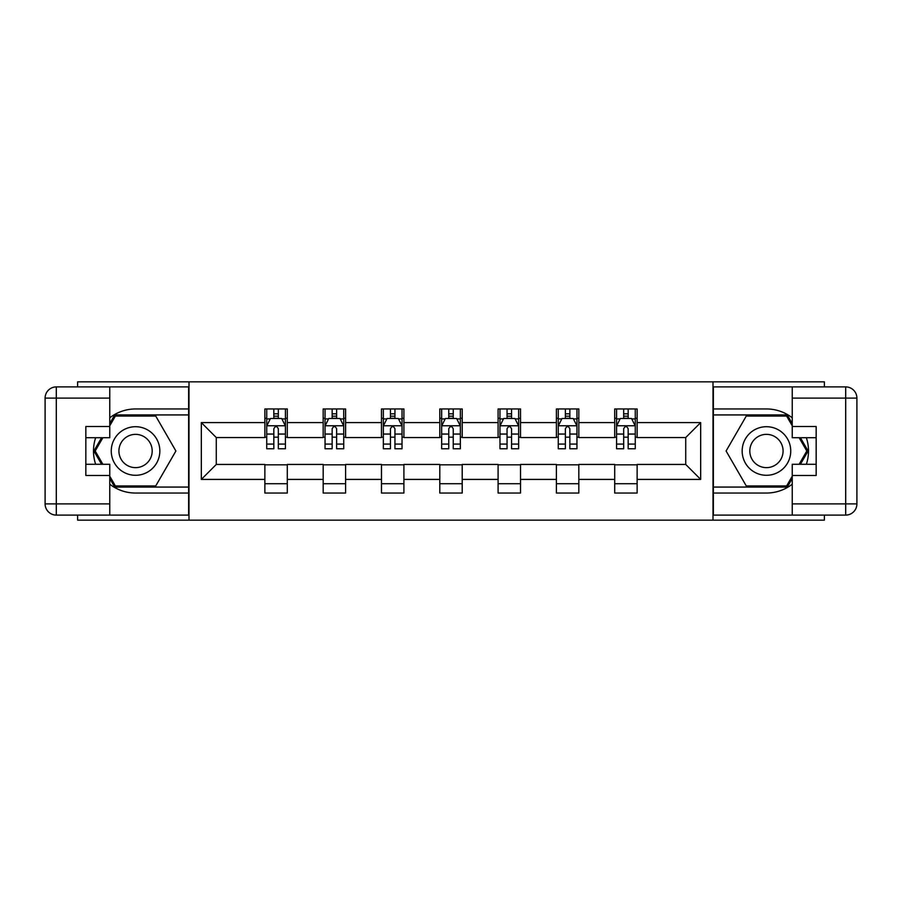 <?xml version="1.0" encoding="UTF-8"?>
<svg xmlns="http://www.w3.org/2000/svg" width="902" height="902" viewBox="0 0 902 902"><rect width="100%" height="100%" fill="white"/><g stroke="black" fill="none" stroke-linecap="round" stroke-linejoin="round"><path stroke-width="1.35" d="M77.617 515.098L77.617 520.15L824.383 520.15L824.383 515.098M824.383 386.902L824.383 381.85L713.008 381.85L713.008 520.15M713.008 381.85L77.617 381.85L77.617 386.902M188.992 520.15L188.992 381.85M637.128 422.598L637.128 408.956L614.702 408.956L614.702 422.598L578.825 422.598L578.825 408.956L556.399 408.956L556.399 422.598L520.522 422.598L520.522 408.956L498.096 408.956L498.096 422.598L462.207 422.598L462.207 408.956L439.793 408.956L439.793 422.598L403.904 422.598L403.904 408.956L381.478 408.956L381.478 422.598L345.601 422.598L345.601 408.956L323.175 408.956L323.175 422.598L287.298 422.598L287.298 408.956L264.872 408.956L264.872 422.598L201.326 422.598L201.326 479.402L216.277 464.451L264.872 464.451L264.872 493.044L287.298 493.044L287.298 464.451L323.175 464.451L323.175 493.044L345.601 493.044L345.601 464.451L381.478 464.451L381.478 493.044L403.904 493.044L403.904 464.451L439.793 464.451L439.793 493.044L462.207 493.044L462.207 464.451L498.096 464.451L498.096 493.044L520.522 493.044L520.522 464.451L556.399 464.451L556.399 493.044L578.825 493.044L578.825 464.451L614.702 464.451L614.702 493.044L637.128 493.044L637.128 464.451L685.723 464.451L685.723 437.549L637.128 437.549L637.128 422.598L700.674 422.598L700.674 479.402L637.128 479.402M614.702 479.402L578.825 479.402M556.399 479.402L520.522 479.402M498.096 479.402L462.207 479.402M439.793 479.402L403.904 479.402M381.478 479.402L345.601 479.402M323.175 479.402L287.298 479.402M264.872 479.402L201.326 479.402M614.702 422.598L614.702 437.549L578.825 437.549L578.825 422.598M556.399 422.598L556.399 437.549L520.522 437.549L520.522 422.598M498.096 422.598L498.096 437.549L462.207 437.549L462.207 422.598M439.793 422.598L439.793 437.549L403.904 437.549L403.904 422.598M381.478 422.598L381.478 437.549L345.601 437.549L345.601 422.598M323.175 422.598L323.175 437.549L287.298 437.549L287.298 422.598M264.872 422.598L264.872 437.549L216.277 437.549L201.326 422.598M216.277 437.549L216.277 464.451M700.674 479.402L685.723 464.451M685.723 437.549L700.674 422.598M264.872 418.291L266.733 418.291M273.836 418.291L278.323 418.291M285.427 418.291L287.298 418.291M264.872 437.166L266.733 437.166M273.836 437.166L278.323 437.166M285.427 437.166L287.298 437.166M264.872 464.834L287.298 464.834M264.872 483.709L287.298 483.709M323.175 464.834L345.601 464.834M323.175 483.709L345.601 483.709M323.175 418.291L325.047 418.291M332.15 418.291L336.626 418.291M343.73 418.291L345.601 418.291M323.175 437.166L325.047 437.166M332.15 437.166L336.626 437.166M343.73 437.166L345.601 437.166M381.478 464.834L403.904 464.834M381.478 483.709L403.904 483.709M381.478 418.291L383.35 418.291M390.453 418.291L394.941 418.291M402.033 418.291L403.904 418.291M381.478 437.166L383.35 437.166M390.453 437.166L394.941 437.166M402.033 437.166L403.904 437.166M439.793 464.834L462.207 464.834M439.793 483.709L462.207 483.709M439.793 418.291L441.653 418.291M448.756 418.291L453.244 418.291M460.347 418.291L462.207 418.291M439.793 437.166L441.653 437.166M448.756 437.166L453.244 437.166M460.347 437.166L462.207 437.166M498.096 464.834L520.522 464.834M498.096 483.709L520.522 483.709M498.096 418.291L499.967 418.291M507.059 418.291L511.547 418.291M518.65 418.291L520.522 418.291M498.096 437.166L499.967 437.166M507.059 437.166L511.547 437.166M518.65 437.166L520.522 437.166M556.399 464.834L578.825 464.834M556.399 483.709L578.825 483.709M556.399 418.291L558.27 418.291M565.374 418.291L569.85 418.291M576.953 418.291L578.825 418.291M556.399 437.166L558.27 437.166M565.374 437.166L569.85 437.166M576.953 437.166L578.825 437.166M614.702 464.834L637.128 464.834M614.702 483.709L637.128 483.709M614.702 418.291L616.573 418.291M623.677 418.291L628.164 418.291M635.267 418.291L637.128 418.291M614.702 437.166L616.573 437.166M623.677 437.166L628.164 437.166M635.267 437.166L637.128 437.166M278.323 413.815L273.836 413.815M285.427 444.077L278.323 444.077L278.323 448.756L285.427 448.756L285.427 425.958L281.683 418.483L270.476 418.483L266.733 425.958L266.733 448.756L273.836 448.756L273.836 444.077L266.733 444.077M266.733 425.958L266.733 408.956M285.427 425.958L285.427 408.956M273.836 418.483L273.836 408.956M278.323 408.956L278.323 418.483M278.323 444.077L278.323 428.766C276.835 425.879 275.335 425.879 273.836 428.766L273.836 444.077M147.691 429.961A24.298 24.298 0 0 0 114.509 438.857A24.298 24.298 0 0 0 123.405 472.039A24.298 24.298 0 0 0 156.587 463.143A24.298 24.298 0 0 0 147.691 429.961M143.869 436.591A16.631 16.631 0 0 0 121.15 442.679A16.631 16.631 0 0 0 127.238 465.409A16.631 16.631 0 0 0 149.957 459.321A16.631 16.631 0 0 0 143.869 436.591M109.762 425.778L115.377 416.059L155.73 416.059L175.901 451L155.73 485.941L115.377 485.941L109.762 476.222M102.862 464.271L95.195 451L102.862 437.729M778.595 429.961A24.298 24.298 0 0 0 745.413 438.857A24.298 24.298 0 0 0 754.309 472.039A24.298 24.298 0 0 0 787.491 463.143A24.298 24.298 0 0 0 778.595 429.961M774.762 436.591A16.631 16.631 0 0 0 752.043 442.679A16.631 16.631 0 0 0 758.131 465.409A16.631 16.631 0 0 0 780.85 459.321A16.631 16.631 0 0 0 774.762 436.591M792.238 476.222L786.623 485.941L746.27 485.941L726.099 451L746.27 416.059L786.623 416.059L792.238 425.778M799.138 437.729L806.805 451L799.138 464.271M109.762 484.205A42.044 42.044 0 0 0 135.548 493.044L188.619 493.044L188.619 515.098L56.307 515.098A11.207 11.207 0 0 1 45.1 503.891L45.1 398.109A11.207 11.207 0 0 1 56.307 386.902L109.762 386.902L109.762 437.729L85.837 437.729M109.762 386.902L188.619 386.902L188.619 408.956L135.548 408.956A42.044 42.044 0 0 0 109.762 417.795M95.646 437.729A42.044 42.044 0 0 0 95.646 464.271M188.619 493.044L188.619 408.956M85.837 464.271L109.762 464.271L109.762 515.098M109.762 426.522L85.837 426.522L85.837 475.478L109.762 475.478M188.619 414.931L114.723 414.931L109.762 423.534M109.762 478.466L114.723 487.069L188.619 487.069M101.565 437.729L93.898 451L101.565 464.271M792.238 417.795A42.044 42.044 0 0 0 766.452 408.956L713.381 408.956L713.381 386.902L845.693 386.902A11.207 11.207 0 0 1 856.9 398.109L856.9 503.891A11.207 11.207 0 0 1 845.693 515.098L792.238 515.098L792.238 464.271L816.163 464.271M792.238 515.098L713.381 515.098L713.381 493.044L766.452 493.044A42.044 42.044 0 0 0 792.238 484.205M806.354 464.271A42.044 42.044 0 0 0 806.354 437.729M713.381 408.956L713.381 493.044M816.163 437.729L792.238 437.729L792.238 386.902M792.238 475.478L816.163 475.478L816.163 426.522L792.238 426.522M713.381 487.069L787.277 487.069L792.238 478.466M792.238 423.534L787.277 414.931L713.381 414.931M800.435 464.271L808.102 451L800.435 437.729M336.626 413.815L332.15 413.815M343.73 444.077L336.626 444.077L336.626 448.756L343.73 448.756L343.73 425.958L339.998 418.483L328.779 418.483L325.047 425.958L325.047 448.756L332.15 448.756L332.15 444.077L325.047 444.077M325.047 425.958L325.047 408.956M343.73 425.958L343.73 408.956M332.15 418.483L332.15 408.956M336.626 408.956L336.626 418.483M336.626 444.077L336.626 428.766C335.138 425.879 333.639 425.879 332.15 428.766L332.15 444.077M394.941 413.815L390.453 413.815M402.033 444.077L394.941 444.077L394.941 448.756L402.033 448.756L402.033 425.958L398.301 418.483L387.082 418.483L383.35 425.958L383.35 448.756L390.453 448.756L390.453 444.077L383.35 444.077M383.35 425.958L383.35 408.956M402.033 425.958L402.033 408.956M390.453 418.483L390.453 408.956M394.941 408.956L394.941 418.483M394.941 444.077L394.941 428.766C393.441 425.879 391.953 425.879 390.453 428.766L390.453 444.077M453.244 413.815L448.756 413.815M460.347 444.077L453.244 444.077L453.244 448.756L460.347 448.756L460.347 425.958L456.604 418.483L445.396 418.483L441.653 425.958L441.653 448.756L448.756 448.756L448.756 444.077L441.653 444.077M441.653 425.958L441.653 408.956M460.347 425.958L460.347 408.956M448.756 418.483L448.756 408.956M453.244 408.956L453.244 418.483M453.244 444.077L453.244 428.766C451.744 425.879 450.256 425.879 448.756 428.766L448.756 444.077M511.547 413.815L507.059 413.815M518.65 444.077L511.547 444.077L511.547 448.756L518.65 448.756L518.65 425.958L514.918 418.483L503.699 418.483L499.967 425.958L499.967 448.756L507.059 448.756L507.059 444.077L499.967 444.077M499.967 425.958L499.967 408.956M518.65 425.958L518.65 408.956M507.059 418.483L507.059 408.956M511.547 408.956L511.547 418.483M511.547 444.077L511.547 428.766C510.058 425.879 508.559 425.879 507.059 428.766L507.059 444.077M569.85 413.815L565.374 413.815M576.953 444.077L569.85 444.077L569.85 448.756L576.953 448.756L576.953 425.958L573.221 418.483L562.002 418.483L558.27 425.958L558.27 448.756L565.374 448.756L565.374 444.077L558.27 444.077M558.27 425.958L558.27 408.956M576.953 425.958L576.953 408.956M565.374 418.483L565.374 408.956M569.85 408.956L569.85 418.483M569.85 444.077L569.85 428.766C568.361 425.879 566.862 425.879 565.374 428.766L565.374 444.077M628.164 413.815L623.677 413.815M635.267 444.077L628.164 444.077L628.164 448.756L635.267 448.756L635.267 425.958L631.524 418.483L620.317 418.483L616.573 425.958L616.573 448.756L623.677 448.756L623.677 444.077L616.573 444.077M616.573 425.958L616.573 408.956M635.267 425.958L635.267 408.956M623.677 418.483L623.677 408.956M628.164 408.956L628.164 418.483M628.164 444.077L628.164 428.766C626.664 425.879 625.176 425.879 623.677 428.766L623.677 444.077M285.336 425.767L266.834 425.767M266.733 418.934L270.25 418.934M281.909 418.934L285.427 418.934M273.836 434.054L266.733 434.054M285.427 434.054L278.323 434.054M278.323 416.194L273.836 416.194M109.762 398.109L56.307 398.109L56.307 503.891L109.762 503.891M45.1 398.109L56.307 398.109L56.307 386.902M56.307 515.098L56.307 503.891L45.1 503.891M792.238 503.891L845.693 503.891L845.693 398.109L792.238 398.109M856.9 503.891L845.693 503.891L845.693 515.098M845.693 386.902L845.693 398.109L856.9 398.109M343.639 425.767L325.137 425.767M325.047 418.934L328.553 418.934M340.223 418.934L343.73 418.934M332.15 434.054L325.047 434.054M343.73 434.054L336.626 434.054M336.626 416.194L332.15 416.194M401.942 425.767L383.44 425.767M383.35 418.934L386.868 418.934M398.526 418.934L402.033 418.934M390.453 434.054L383.35 434.054M402.033 434.054L394.941 434.054M394.941 416.194L390.453 416.194M460.245 425.767L441.755 425.767M441.653 418.934L445.171 418.934M456.829 418.934L460.347 418.934M448.756 434.054L441.653 434.054M460.347 434.054L453.244 434.054M453.244 416.194L448.756 416.194M518.56 425.767L500.058 425.767M499.967 418.934L503.474 418.934M515.132 418.934L518.65 418.934M507.059 434.054L499.967 434.054M518.65 434.054L511.547 434.054M511.547 416.194L507.059 416.194M576.863 425.767L558.361 425.767M558.27 418.934L561.777 418.934M573.447 418.934L576.953 418.934M565.374 434.054L558.27 434.054M576.953 434.054L569.85 434.054M569.85 416.194L565.374 416.194M635.166 425.767L616.664 425.767M616.573 418.934L620.091 418.934M631.75 418.934L635.267 418.934M623.677 434.054L616.573 434.054M635.267 434.054L628.164 434.054M628.164 416.194L623.677 416.194"/></g></svg>

